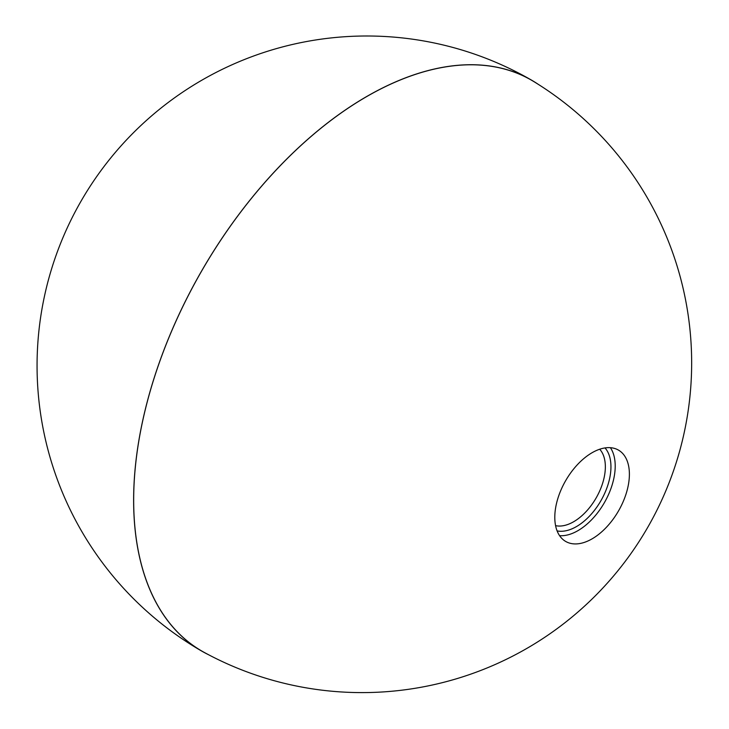 <?xml version="1.0" encoding="UTF-8"?>
<svg xmlns="http://www.w3.org/2000/svg" width="729" height="729" viewBox="0 0 729 729"><rect width="100%" height="100%" fill="white"/><g stroke="black" fill="none" stroke-linecap="round" stroke-linejoin="round"><path stroke-width="1.09" d="M610.401 447.688A52.752 30.454 -60 0 1 615.212 466.059A52.752 30.454 -60 0 1 577.915 530.666A52.752 30.454 -60 0 1 559.599 535.687M629.391 474.251A52.752 30.454 120 0 0 618.465 450.103A52.752 30.454 120 0 0 592.094 452.718A52.752 30.454 120 0 0 554.796 517.317A52.752 30.454 120 0 0 565.722 541.465A52.752 30.454 120 0 0 592.094 538.849A52.752 30.454 120 0 0 629.391 474.251M204.293 652.446A329.608 190.305 -60 0 1 133.671 500.24A329.608 190.305 -60 0 1 279.079 166.923A329.608 190.305 -60 0 1 533.865 81.602M605.015 447.916A48.788 28.167 -60 0 1 610.948 466.833A48.788 28.167 -60 0 1 592.622 512.605A48.788 28.167 -60 0 1 557.102 530.903M555.58 525.645A44.834 25.889 120 0 0 588.349 509.079A44.834 25.889 120 0 0 605.352 466.833A44.834 25.889 120 0 0 599.703 449.228M537.947 84.136A329.681 190.342 120 0 0 531.578 80.163A329.681 190.342 120 0 0 429.682 70.148A329.681 190.342 120 0 0 142.283 422.583A329.681 190.342 120 0 0 201.897 651.188A329.681 190.342 120 0 0 208.53 654.715M204.202 652.4A329.681 329.681 0 0 0 691.657 362.924A329.681 329.681 0 0 0 533.801 81.566M531.578 80.163A329.681 329.681 0 0 0 44.296 296.995A329.681 329.681 0 0 0 201.897 651.188"/></g></svg>
